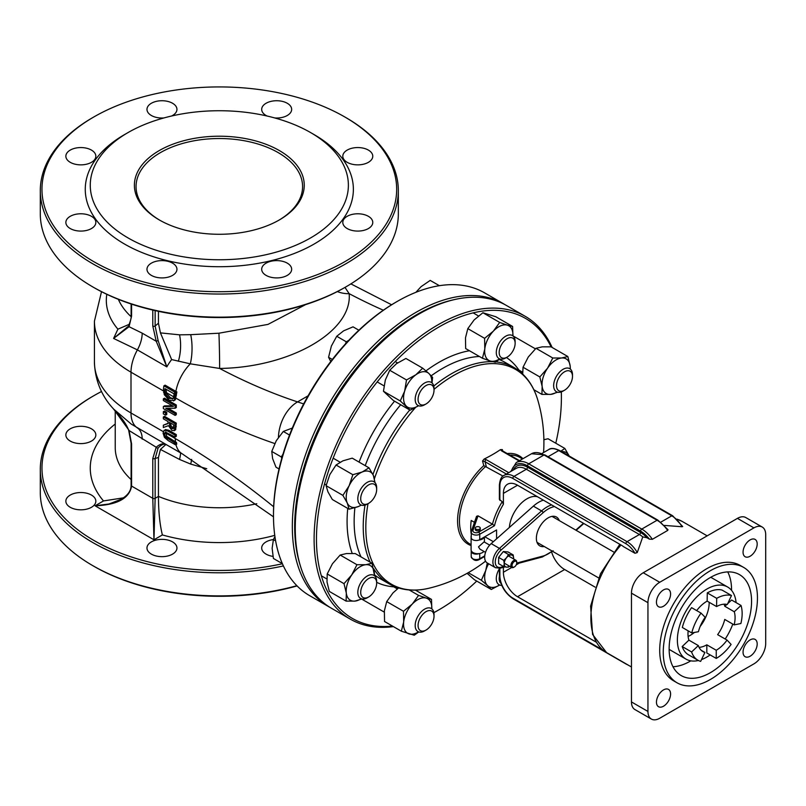 <?xml version="1.0" encoding="UTF-8"?>
<svg xmlns="http://www.w3.org/2000/svg" width="806" height="806" viewBox="0 0 806 806"><rect width="100%" height="100%" fill="white"/><g stroke="black" fill="none" stroke-linecap="round" stroke-linejoin="round"><path stroke-width="1.21" d="M664.487 525.431L681.997 526.741L682.077 526.076M667.68 530.449L668.003 529.703L657.908 520.162A1.662 0.957 -60 0 0 657.071 520.243A24.976 14.417 60 0 1 667.68 530.449L652.376 539.295A24.976 14.417 -120 0 0 641.767 529.079L528.716 463.813A24.976 14.417 -120 0 0 516.233 462.573L510.803 471.48M499.871 500.375L499.871 485.907A1.662 0.957 0 0 1 499.377 485.232L499.377 499.347L502.229 501.735L503.397 504.264L503.397 493.383L517.533 485.232L621.154 545.058A19.979 11.536 -120 0 1 623.562 546.69L634.967 553.269L637.254 552.584L642.755 536.917L646.916 537.713L649.384 539.143L652.376 539.295M701.2 650.291L704.907 652.427A26.648 15.385 -60 0 1 702.923 651.58A26.648 15.385 -60 0 1 698.328 645.576L691.608 651.973A36.633 21.147 120 0 0 697.925 660.235A36.633 21.147 120 0 0 700.656 661.394L704.907 652.427M697.925 660.235L688.505 654.794A36.633 21.147 -60 0 1 682.188 646.533L691.608 651.973M682.188 646.533L688.908 640.135L698.328 645.576M724 604.198A26.648 15.385 -60 0 1 724.836 606.303L734.256 611.744A26.648 15.385 -60 0 1 734.165 624.882L724.745 619.441A26.648 15.385 -60 0 1 717.632 634.654L727.052 640.085A26.648 15.385 -60 0 1 716.242 650.261L716.242 658.421A36.633 21.147 120 0 0 731.102 644.427L727.052 640.085M716.242 650.261L706.822 644.82L706.822 652.981L716.242 658.421M691.75 632.912L698.429 631.713A26.648 15.385 -60 0 1 705.169 617.295L701.019 613.094A36.633 21.147 120 0 0 691.75 632.912L682.329 627.471A36.633 21.147 -60 0 1 691.598 607.653L701.019 613.094M734.165 624.882L740.885 623.522A36.633 21.147 120 0 0 741.016 605.457L734.256 611.744M724.836 606.303L726.881 604.409M727.727 603.613L731.596 600.017L741.016 605.457M696.676 610.595A26.648 15.385 -60 0 1 707.154 601.125L707.275 592.894L716.695 598.334L716.574 606.565A26.648 15.385 -60 0 1 727.314 604.51L731.475 595.513A36.633 21.147 120 0 0 716.695 598.334M707.154 601.125L716.574 606.565M707.275 592.894A36.633 21.147 -60 0 1 722.045 590.073L731.475 595.513M736.1 602.616A41.63 24.039 120 0 0 727.637 587.01A41.63 24.039 120 0 0 686.007 611.049A41.63 24.039 120 0 0 686.007 659.127A41.63 24.039 120 0 0 698.409 660.497M701.522 659.57A41.63 24.039 120 0 0 710.167 654.915M725.198 639.017A41.63 24.039 120 0 0 732.785 624.096M688.908 640.135A26.648 15.385 -60 0 1 687.981 633.949A26.648 15.385 -60 0 1 688.163 630.836M706.822 644.82A26.648 15.385 -60 0 1 699.074 647.369M757.459 597.911A66.616 38.456 120 0 0 743.666 567.424A66.616 38.456 120 0 0 677.05 605.88A66.616 38.456 120 0 0 677.05 682.793A66.616 38.456 120 0 0 728.382 664.95A66.616 38.456 120 0 0 757.459 597.911M677.05 682.793L673.514 680.758A66.616 38.456 -60 0 1 673.514 603.835A66.616 38.456 -60 0 1 740.13 565.379L743.666 567.424M669.141 648.901A58.284 33.651 -60 0 1 694.581 590.244A58.284 33.651 -60 0 1 739.495 574.628A58.284 33.651 -60 0 1 739.495 641.929A58.284 33.651 -60 0 1 681.211 675.589A58.284 33.651 -60 0 1 669.141 648.901M688.112 636.438A26.648 15.385 120 0 0 694.419 632.428M700.172 626.423A26.648 15.385 120 0 0 709.179 602.294M686.007 659.127L669.524 649.606A41.63 24.039 -60 0 1 669.141 649.374M710.771 577.277A41.63 24.039 -60 0 1 711.154 577.499L727.637 587.01M762.254 527.064L745.762 517.543A16.654 9.612 120 0 0 737.44 518.369L643.238 572.754A16.654 9.612 120 0 0 631.461 593.156L631.461 701.935A16.654 9.612 120 0 0 634.906 709.552L651.399 719.073A16.654 9.612 120 0 0 659.721 718.247L753.922 663.862A16.654 9.612 120 0 0 765.7 643.46L765.7 534.69A16.654 9.612 120 0 0 762.254 527.064A16.654 9.612 120 0 0 753.922 527.89L659.721 582.275A16.654 9.612 120 0 0 647.943 602.676L647.943 711.446A16.654 9.612 120 0 0 651.399 719.073M672.98 666.733A58.284 33.651 120 0 0 690.843 660.839M731.546 590.345A58.284 33.651 120 0 0 727.717 571.917M743.051 652.145A9.994 5.773 -60 0 1 747.414 642.09A9.994 5.773 -60 0 1 755.121 639.41A9.994 5.773 -60 0 1 755.121 650.946A9.994 5.773 -60 0 1 745.127 656.719A9.994 5.773 -60 0 1 743.051 652.145M656.457 702.137A9.994 5.773 -60 0 1 660.819 692.082A9.994 5.773 -60 0 1 668.517 689.412A9.994 5.773 -60 0 1 668.517 700.948A9.994 5.773 -60 0 1 658.532 706.711A9.994 5.773 -60 0 1 656.457 702.137M656.457 602.153A9.994 5.773 -60 0 1 660.819 592.098A9.994 5.773 -60 0 1 668.517 589.418A9.994 5.773 -60 0 1 668.517 600.954A9.994 5.773 -60 0 1 658.532 606.727A9.994 5.773 -60 0 1 656.457 602.153M743.051 552.15A9.994 5.773 -60 0 1 747.414 542.095A9.994 5.773 -60 0 1 755.121 539.426A9.994 5.773 -60 0 1 755.121 550.961A9.994 5.773 -60 0 1 745.127 556.724A9.994 5.773 -60 0 1 743.051 552.15M596.047 642.06L517.533 596.722L564.633 569.53A19.979 11.536 60 0 1 551.616 552.039M564.633 569.53L595.09 587.121M508.737 472.669L486.189 459.652A1.662 0.957 120 0 0 485.01 461.697L482.532 461.002L484.144 459.047A139.438 80.499 0 0 0 500.445 449.637L501.503 450.816A1.662 0.957 -60 0 1 502.329 450.735A1.662 0.957 -60 0 1 502.34 450.735L519.538 460.669M500.445 449.637L502.329 449.577L502.34 450.735M471.218 534.035A49.962 28.845 -60 0 1 471.218 520.464L474.472 522.338M478.018 515.83L476.558 516.314L471.369 531.275A1.662 1.33 19.1 0 1 472.941 530.459L478.018 515.83L492.466 524.172L478.563 532.202A3.335 1.924 180 0 1 474.643 532.534A3.335 1.924 180 0 1 472.941 530.459M503.004 476.094L483.771 465.636A51.06 29.479 120 0 0 458.282 512.203A51.06 29.479 120 0 0 471.097 545.571M485.544 561.178A149.876 149.876 0 0 1 428.852 588.259L428.852 588.259A124.033 71.613 -60 0 1 368.01 503.679M374.528 478.442A124.033 71.613 -60 0 1 415.382 407.645M434.021 389.348A124.033 71.613 -60 0 1 537.683 399.736A124.033 71.613 -60 0 1 537.693 399.746C533.29 385.046 525.391 374.296 513.986 367.516A124.9 72.107 120 0 0 495.942 361.894M522.943 458.705A51.06 29.479 120 0 0 507.206 453.546M543.385 500.153A29.147 16.825 120 0 0 533.36 506.138L491.197 543.617A12.493 7.214 120 0 0 487.247 562.951L495.489 567.706A12.493 7.214 120 0 1 499.438 548.372A1.662 0.675 48.4 0 1 500.919 550.196L543.093 512.717A27.475 15.868 -60 0 1 553.208 506.873A1.662 1.179 -104.9 0 0 553.138 505.785M544.282 546.528A16.654 9.612 -60 0 1 539.818 545.884A16.654 9.612 -60 0 1 536.373 538.257A16.654 9.612 -60 0 1 543.647 521.502A16.654 9.612 -60 0 1 556.472 517.039A16.654 9.612 -60 0 1 559.273 520.575M471.288 537.159A4.997 2.881 -0 0 0 471.218 537.642L471.369 531.275A1.662 1.33 19.1 0 0 471.309 531.638A4.997 2.881 0 0 0 471.218 532.202A4.997 2.881 0 0 0 474.301 534.862A4.997 2.881 0 0 0 479.741 534.237L494.491 525.724L492.466 524.172A49.962 28.845 120 0 1 502.229 501.735M480.255 528.091L480.255 529.451A2.499 1.441 180 0 1 478.714 530.791A2.499 1.441 180 0 1 475.993 530.479A2.499 1.441 180 0 1 475.258 529.451L475.258 528.091A2.499 1.441 0 0 0 475.993 529.119A2.499 1.441 0 0 0 478.714 529.431A2.499 1.441 0 0 0 480.255 528.091A2.499 1.441 0 0 0 477.757 526.65A2.499 1.441 0 0 0 475.258 528.091M512.042 565.56A3.335 1.924 -60 0 1 514.399 561.48A3.335 1.924 -60 0 1 516.747 562.84A3.335 1.924 -60 0 1 514.399 566.92A3.335 1.924 -60 0 1 512.042 565.56M516.737 562.528A4.161 2.408 120 0 0 516.747 562.165A4.161 2.408 120 0 0 515.89 560.261A4.161 2.408 120 0 0 512.676 561.369A4.161 2.408 120 0 0 510.863 565.56A4.161 2.408 120 0 0 511.729 567.464A4.161 2.408 120 0 0 513.805 567.263A4.161 2.408 120 0 0 514.117 567.061M504.234 563.142L511.729 567.464L503.397 572.25A19.979 11.536 -120 0 0 517.533 596.722M503.397 572.25L503.397 567.323M485.524 552.342L479.902 549.098L478.492 546.871L484.063 541.884L489.685 545.128M483.872 551.385A6.66 3.849 180 0 1 478.996 553.631A6.66 3.849 180 0 1 473.051 552.573A6.66 3.849 180 0 1 471.288 550.75A6.66 3.849 180 0 1 471.097 549.853L471.097 536.252A6.66 3.849 180 0 1 471.218 535.537M471.218 536.967A6.66 3.849 180 0 1 471.097 536.252M479.741 539.677L484.275 537.068A6.66 3.849 180 0 1 478.996 540.03A4.997 2.881 -0 0 0 479.741 539.677L479.741 534.237A1.662 0.957 -120 0 0 478.563 532.202M493.363 541.692L484.819 536.756M478.996 553.631A4.997 2.881 180 0 1 473.868 553.782A4.997 2.881 180 0 1 471.218 551.233A4.997 2.881 180 0 1 471.288 550.75M471.218 537.642A4.997 2.881 -0 0 0 473.868 540.181A4.997 2.881 -0 0 0 478.996 540.03M484.275 537.068L496.587 529.955L496.587 538.821M509.372 527.467A24.976 14.417 -60 0 1 519.799 504.697A24.976 14.417 -60 0 1 537.552 496.788M517.533 485.232A19.979 11.536 -120 0 0 507.538 484.235A19.979 11.536 -120 0 0 503.397 493.383M392.462 626.071A173.189 99.994 -60 0 1 316.466 539.103A173.189 99.994 -60 0 1 413.8 344.515A173.189 99.994 -60 0 1 551.082 346.852M561.288 391.897A173.189 99.994 -60 0 1 561.399 397.701A173.189 99.994 -60 0 1 555.787 443.219M476.729 581.086A173.189 99.994 -60 0 1 438.938 609.81A173.189 99.994 -60 0 1 433.85 612.62M552.13 347.457A174.852 100.952 120 0 0 525.18 316.295A174.852 100.952 120 0 0 390.436 363.133A174.852 100.952 120 0 0 314.108 539.103A174.852 100.952 120 0 0 350.328 619.149A174.852 100.952 120 0 0 393.388 626.605M433.86 612.671A174.852 100.952 120 0 0 437.759 610.495L438.938 609.81M561.399 397.701L561.399 396.34A174.852 100.952 120 0 0 561.339 391.877M350.328 619.149L331.488 608.278A174.852 100.952 -60 0 1 295.268 528.232A174.852 100.952 -60 0 1 418.908 314.078A174.852 100.952 -60 0 1 506.339 305.414L525.18 316.295M295.268 528.232L295.268 526.872A173.189 99.994 120 0 1 417.73 314.753L418.908 314.078M300.275 565.56A173.189 99.994 -60 0 1 294.684 526.53A173.189 99.994 -60 0 1 453.748 299.751M504.858 304.587A174.852 100.952 120 0 0 503.397 303.711A174.852 100.952 120 0 0 368.654 350.56A174.852 100.952 120 0 0 292.326 526.53A174.852 100.952 120 0 0 328.546 606.575A174.852 100.952 120 0 0 330.027 607.402M328.546 606.575L309.705 595.694A174.852 100.952 -60 0 1 273.486 515.649A174.852 100.952 -60 0 1 397.126 301.494A174.852 100.952 -60 0 1 484.557 292.84L503.397 303.711M273.486 515.649L273.486 514.288A173.189 99.994 120 0 1 395.948 302.179L397.126 301.494M174.882 398.889L175.678 392.653L163.9 385.852A34.97 20.19 120 0 0 163.467 389.227L164.283 394.668L169.22 400.29L174.177 400.401L174.882 398.889A699.427 403.816 60 0 1 174.126 398.466L173.361 398.023L172.544 399.01M173.058 398.567L169.24 398.416L165.472 394.356L164.817 390.074A34.97 20.19 -60 0 1 164.968 388.613L174.036 393.842A34.97 20.19 120 0 0 173.884 395.303L173.361 398.023M173.532 400.945L175.355 399.726L173.532 400.945M163.9 385.852L165.109 385.157L176.887 391.958L175.355 399.726M166.016 389.217A33.308 19.233 120 0 0 166.006 389.389L166.651 393.671L165.472 394.356M166.651 393.671L170.419 397.741L173.068 398.547M176.887 391.958L175.678 392.653M168.021 423.593L163.336 425.185L163.336 427.533L168.464 425.649L171.92 430.464L174.499 430.414L175.114 423.805L163.336 417.004L163.336 418.818L168.021 421.518L168.021 423.593M174.086 430.757L175.668 429.729L174.086 430.757M173.361 428.56L171.789 428.51L169.945 426.676L169.331 422.273L173.764 424.833L173.149 428.732M170.509 422.959L171.124 425.991L169.945 426.676M171.124 425.991L172.968 427.835L174.539 427.875M163.336 417.004L164.515 416.329L176.292 423.13L175.668 429.729M168.021 423.311L163.336 425.185M176.292 423.13L175.114 423.805M165.794 408.32L175.114 408.229L175.114 405.66L163.336 398.859L163.336 400.542L173.492 406.405L163.336 406.567L163.336 408.592L175.114 415.392L175.114 413.7L165.794 408.32M163.336 398.859L164.515 398.184L176.292 404.975L176.292 407.544L175.114 408.229M176.292 404.975L175.114 405.66M163.336 406.567L164.515 405.881L172.373 405.761M168.101 408.299L176.292 413.025L176.292 414.707L175.114 415.392M176.292 413.025L175.114 413.7M174.308 442.605L165.512 437.003L164.434 433.658L165.391 432.026L175.114 437.054L175.114 435.24L167.769 430.998L164.182 430.233L163.094 433.215L164.414 437.336L168.192 440.6L175.537 444.841L175.295 443.169L174.308 442.605A34.97 20.19 -60 0 0 174.549 444.267M165.804 432.006L166.701 436.318L176.484 442.484L175.295 443.169M176.484 442.484L176.736 444.146L175.537 444.841M165.361 429.548L168.948 430.323L176.292 434.565L175.114 435.24M176.292 434.565L176.292 436.368L175.114 437.054M163.336 413.881L165.593 415.181L165.593 412.994L163.336 411.695L163.336 413.881M163.336 411.695L164.515 411.02L166.771 412.319L166.771 414.496L165.593 415.181M166.771 412.319L165.593 412.994M337.371 291.57A24.976 20.835 179.6 0 0 349.159 293.666C352.625 331.488 290.291 367.465 219.625 368.453L190.276 363.818L171.638 359.577L160.434 332.888L179.526 334.833L190.71 334.671A24.976 8.201 -89.8 0 1 190.276 363.818A33.308 19.233 120 0 0 175.899 391.384M128.94 325.02A1.662 1.29 30.3 0 0 129.061 326.712L142.188 333.15L156.223 341.25L158.117 340.545L166.832 366.881L156.223 341.25L152.787 326.057A1.662 0.957 0 0 0 155.145 326.057L158.117 340.545M131.59 304.144L131.59 316.113A1.662 0.957 -0 0 1 131.106 315.438A1.662 0.957 -0 0 0 131.106 315.438C131.519 317.09 130.753 320.355 128.809 325.191A1.662 1.29 30.3 0 0 128.809 325.191L128.728 325.352M131.59 316.113L129.061 326.712L113.596 338.439L127.771 326.702M171.638 359.577A33.308 19.233 120 0 0 166.832 366.881L137.393 349.885L113.596 338.439L117.908 329.17L129.282 324.314M308.083 395.817L297.555 401.902A666.119 384.583 -120 0 1 219.625 368.453A24.976 0.524 88.7 0 0 218.94 333.21L267.995 324.395L305.595 304.618M160.434 332.888L158.45 323.246L158.45 311.328M190.71 334.671L218.94 333.21M344.988 287.41L349.159 293.666A666.119 384.583 60 0 0 383.334 310.219M345.905 286.876L344.726 287.561A177.35 102.392 180 0 1 93.909 287.561L92.73 286.886A179.023 103.359 0 0 0 345.905 286.876A179.023 103.359 0 0 0 398.335 213.802L398.335 190.679A179.023 103.359 180 0 1 287.823 286.17A179.023 103.359 180 0 1 92.73 263.764A179.023 103.359 180 0 1 40.3 190.679A179.023 103.359 180 0 1 92.73 117.595L93.909 116.92A177.35 102.392 0 0 0 93.909 261.728A177.35 102.392 0 0 0 344.726 261.728A177.35 102.392 0 0 0 344.726 116.92A177.35 102.392 0 0 0 93.909 116.92M159.266 219.917L159.266 219.917A84.932 49.035 180 0 1 159.266 150.571A84.932 49.035 180 0 1 279.37 150.571A84.932 49.035 180 0 1 279.38 219.917A84.932 49.035 180 0 1 159.266 219.917M278.785 220.26A83.27 48.068 0 0 0 302.582 186.599A83.27 48.068 0 0 0 219.323 138.531A83.27 48.068 0 0 0 136.053 186.599A83.27 48.068 0 0 0 159.86 220.26M128.063 237.931A129.061 74.515 0 0 0 310.582 237.931A129.061 74.515 0 0 0 310.582 132.557A129.061 74.515 0 0 0 128.063 132.557A129.061 74.515 0 0 0 128.063 237.931M344.726 116.92L345.905 117.595A179.023 103.359 180 0 1 398.335 190.679M40.3 190.679L40.3 213.802A179.023 103.359 0 0 0 92.73 286.876A179.023 103.359 0 0 0 92.73 286.886L93.909 287.561M310.582 132.557L314.108 134.592A134.058 77.396 180 0 1 314.108 244.047A134.058 77.396 180 0 1 124.527 244.047A134.058 77.396 180 0 1 124.527 134.592L128.063 132.557M70.253 162.328A14.992 8.654 180 0 1 65.86 156.213A14.992 8.654 180 0 1 80.852 147.558A14.992 8.654 180 0 1 95.843 156.213A14.992 8.654 180 0 1 86.585 164.202A14.992 8.654 180 0 1 70.253 162.328M163.86 117.958A14.992 8.654 180 0 1 151.367 115.5A14.992 8.654 180 0 1 146.974 109.374A14.992 8.654 180 0 1 161.966 100.73A14.992 8.654 180 0 1 176.947 109.374A14.992 8.654 180 0 1 171.577 116.014M267.058 116.014A14.992 8.654 180 0 1 266.081 115.5A14.992 8.654 180 0 1 261.688 109.374A14.992 8.654 180 0 1 276.68 100.73A14.992 8.654 180 0 1 291.661 109.374A14.992 8.654 180 0 1 274.786 117.958M347.195 162.328A14.992 8.654 180 0 1 342.802 156.213A14.992 8.654 180 0 1 357.783 147.558A14.992 8.654 180 0 1 372.775 156.213A14.992 8.654 180 0 1 363.526 164.202A14.992 8.654 180 0 1 347.195 162.328M347.195 228.551A14.992 8.654 180 0 1 342.802 222.436A14.992 8.654 180 0 1 357.783 213.781A14.992 8.654 180 0 1 372.775 222.436A14.992 8.654 180 0 1 363.526 230.425A14.992 8.654 180 0 1 347.195 228.551M266.081 275.38A14.992 8.654 180 0 1 261.688 269.264A14.992 8.654 180 0 1 276.68 260.61A14.992 8.654 180 0 1 291.661 269.264A14.992 8.654 180 0 1 282.412 277.264A14.992 8.654 180 0 1 266.081 275.38M151.367 275.38A14.992 8.654 180 0 1 146.974 269.264A14.992 8.654 180 0 1 161.966 260.61A14.992 8.654 180 0 1 176.947 269.264A14.992 8.654 180 0 1 167.698 277.264A14.992 8.654 180 0 1 151.367 275.38M70.253 228.551A14.992 8.654 180 0 1 65.86 222.436A14.992 8.654 180 0 1 80.852 213.781A14.992 8.654 180 0 1 95.843 222.436A14.992 8.654 180 0 1 86.585 230.425A14.992 8.654 180 0 1 70.253 228.551M175.97 444.59A33.308 19.233 -60 0 0 182.206 453.818L167.336 445.234A33.308 19.233 -60 0 1 166.832 444.932C163.719 442.937 160.182 443.703 156.223 447.239A1.662 1.33 40.1 0 0 158.117 447.985C161.573 444.358 164.474 443.34 166.832 444.932L131.338 424.158L113.787 409.216M128.668 430.283L156.223 447.239L152.787 458.463A1.662 0.957 -0 0 0 155.145 458.463L158.117 447.985M152.787 458.463L152.787 498.32L153.966 539.788L155.145 498.32L155.145 458.463A58.284 33.651 120 0 0 158.45 457.455L158.45 496.405C158.5 511.719 159.81 524.555 162.379 534.932A129.061 74.515 0 0 0 274.755 535.355M131.106 443.219A1.662 0.957 0 0 0 131.106 443.24A1.662 0.957 0 0 0 131.59 443.935L129.061 430.404L113.626 409.045C106.281 401.267 95.148 386.024 94.423 362.005A124.9 72.107 180 0 0 131.005 412.994A33.308 19.233 120 0 0 137.393 427.936A24.976 14.417 120 0 1 142.188 439.139M128.668 430.223L128.668 430.273C124.87 419.362 110.916 406.677 113.737 409.166M120.9 499.337L120.9 499.347C127.68 495.589 131.086 490.945 131.106 485.403L131.106 443.25A1.662 0.957 0 0 0 131.106 443.25L128.668 430.273M120.9 499.347L109.052 503.982L95.088 505.795C117.213 504.979 129.383 498.4 131.59 486.078L131.59 443.935M115.117 410.637L114.573 410.063M165.724 444.64L160.434 449.436L179.526 459.44L190.71 464.095A24.976 2.821 108.1 0 0 191.667 459.39M160.434 449.436L158.45 457.455M190.71 464.095L206.739 468.719M115.238 424.006A129.061 74.515 0 0 0 103.5 500.939L123.207 497.876M282.412 563.757A177.35 102.392 180 0 1 93.909 540.463A177.35 102.392 180 0 1 93.909 395.665A177.35 102.392 180 0 1 101.506 391.525M70.253 507.296A14.992 8.654 180 0 1 65.86 501.181A14.992 8.654 180 0 1 80.852 492.526A14.992 8.654 180 0 1 95.843 501.181A14.992 8.654 180 0 1 86.585 509.17A14.992 8.654 180 0 1 70.253 507.296M151.367 554.125A14.992 8.654 180 0 1 146.974 548.009A14.992 8.654 180 0 1 161.966 539.355A14.992 8.654 180 0 1 176.947 548.009A14.992 8.654 180 0 1 167.698 555.999A14.992 8.654 180 0 1 151.367 554.125M272.972 556.392A14.992 8.654 180 0 1 266.081 554.125A14.992 8.654 180 0 1 261.688 548.009A14.992 8.654 180 0 1 273.425 539.557M70.253 441.073A14.992 8.654 180 0 1 65.86 434.948A14.992 8.654 180 0 1 80.852 426.293A14.992 8.654 180 0 1 95.843 434.948A14.992 8.654 180 0 1 86.585 442.947A14.992 8.654 180 0 1 70.253 441.073M296.86 585.7A179.023 103.359 180 0 1 92.73 565.621L92.73 565.621A179.023 103.359 180 0 1 40.3 492.537L40.3 469.424A179.023 103.359 0 0 0 92.73 542.509A179.023 103.359 0 0 0 283.4 565.933M93.909 566.306L92.73 565.621L93.909 566.306A177.35 102.392 0 0 0 297.092 585.922M93.909 395.665L92.73 396.34A179.023 103.359 0 0 0 40.3 469.424M504.213 563.757L503.79 560.382L506.561 557.692A6.66 3.849 120 0 0 504.213 563.757A6.66 3.849 120 0 0 506.561 567.112L503.79 566.658L504.213 563.757M508.495 554.518L511.276 554.971A6.66 3.849 120 0 0 506.561 557.692L508.495 554.518L503.337 551.536L498.622 557.399L498.622 563.676L503.79 566.658M513.21 554.941L513.634 558.326A6.66 3.849 120 0 0 511.276 554.971L513.21 554.941L508.042 551.959L503.337 551.536M509.543 566.205L508.495 567.081L506.561 567.112A6.66 3.849 120 0 0 509.442 566.144M513.634 558.326L513.613 558.941A6.66 3.849 120 0 0 513.634 558.326M498.622 557.399L503.79 560.382M422.687 368.161L428.903 373.51A19.979 11.536 120 0 0 415.856 374.78L422.687 368.161L405.902 358.469L396.542 363.637L389.721 370.256L385.328 380.029L383.455 391.263L393.378 400.501L410.163 410.194L400.25 400.955L404.642 391.182L406.506 379.948L415.856 374.78A19.979 11.536 120 0 0 404.642 391.182A19.979 11.536 120 0 0 406.466 406.305A19.979 11.536 120 0 0 418.515 405.72L410.163 410.194M431.794 382.719A19.979 11.536 120 0 0 428.903 373.51L432.6 377.399L432.016 382.91M400.25 400.955L383.455 391.263M406.506 379.948L389.721 370.256M434.021 390.134A11.284 6.508 -60 0 1 426.052 403.947A11.284 6.508 -60 0 1 418.072 399.343A11.284 6.508 -60 0 1 426.052 385.53A11.284 6.508 -60 0 1 434.021 390.124A11.284 6.508 -60 0 1 434.021 390.134M434.021 390.124L434.021 388.462A13.319 7.687 120 0 0 431.26 382.366A13.319 7.687 120 0 0 420.994 385.933A13.319 7.687 120 0 0 415.181 399.343A13.319 7.687 120 0 0 417.941 405.438A13.319 7.687 120 0 0 424.601 404.783L426.052 403.947M358.882 330.218L353.038 326.843L343.618 330.833L336.727 336.263L331.377 346.056L328.566 357.29L330.782 361.491M348.706 340.404L346.298 341.794L345.482 343.88M346.298 341.794L336.727 336.263M332.344 359.476L328.566 357.29M369.017 467.843L373.39 475.48A19.979 11.536 120 0 0 362.196 472.004A19.979 11.536 120 0 0 349.129 485.766L352.847 474.704L362.196 472.004L369.017 467.843L352.232 458.151L342.882 460.851L336.052 465.012L329.815 474.623L326.108 485.686L327.961 491.872L332.334 499.508L349.119 509.201L347.275 503.015L342.893 495.378L349.129 485.766A19.979 11.536 120 0 0 347.275 503.015A19.979 11.536 120 0 0 358.469 506.5L349.119 509.201M361.3 505.11L358.469 506.5A19.979 11.536 120 0 0 361.159 505.06M374.437 482.069A19.979 11.536 120 0 0 373.39 475.48L375.022 482.613M352.847 474.704L336.052 465.012M342.893 495.378L326.108 485.686M374.337 484.305A11.284 6.508 -60 0 1 376.664 489.474A11.284 6.508 -60 0 1 368.695 503.287A11.284 6.508 -60 0 1 361.32 494.803A11.284 6.508 -60 0 1 374.337 484.305M376.664 489.474L376.664 487.801A13.319 7.687 120 0 0 373.903 481.706L373.903 481.706A13.319 7.687 120 0 0 360.584 489.393A13.319 7.687 120 0 0 360.584 504.778L360.584 504.778A13.319 7.687 120 0 0 367.244 504.123L368.695 503.287M326.269 484.97L324.536 483.963L326.269 484.97M303.338 471.732L302.754 471.389L303.338 471.732M292.316 428.067L283.299 431.452L276.277 440.721L271.763 451.441L272.619 458.594L275.984 467.198L279.047 468.961M289.535 435.049L283.299 431.452M283.047 454.01L281.334 456.962L281.747 458.483M281.334 456.962L271.763 451.441M374.437 575.726A19.979 11.536 120 0 0 374.347 572.713A19.979 11.536 120 0 0 365.753 564.714A19.979 11.536 120 0 0 351.738 574.91A19.979 11.536 120 0 0 346.318 593.115L344.001 583.655L351.738 574.91L356.957 564.724L365.753 564.714L372.029 563.253L355.234 553.561L346.439 553.561L340.172 555.032L332.435 563.767L327.216 573.963L327.004 581.962L329.322 591.423L346.117 601.115L346.318 593.115A19.979 11.536 120 0 0 354.912 601.105L346.117 601.115M361.924 598.949L354.912 601.105A19.979 11.536 120 0 0 361.159 598.717M372.029 563.253L374.548 575.816M356.957 564.724L340.172 555.032M344.001 583.655L327.216 573.963M368.695 578.527A11.284 6.508 -60 0 1 376.664 583.131A11.284 6.508 -60 0 1 368.695 596.944A11.284 6.508 -60 0 1 360.715 592.339A11.284 6.508 -60 0 1 368.695 578.527M376.664 583.131L376.664 581.469A13.319 7.687 120 0 0 373.903 575.363A13.319 7.687 120 0 0 367.244 576.028A13.319 7.687 120 0 0 358.539 587.765A13.319 7.687 120 0 0 360.584 598.445A13.319 7.687 120 0 0 367.244 597.78L368.695 596.944M274.927 536.554L273.395 539.617L272.136 548.312L273.395 558.457L282.352 563.626M275.632 540.907L273.395 539.617M398.577 587.957L392.985 592.904L386.709 601.588L384.371 610.817L384.553 621.507L401.348 631.199L403.675 621.96A19.979 11.536 120 0 0 409.075 633.929A19.979 11.536 120 0 0 418.515 631.833M418.788 631.934L414.274 635.219L401.348 631.199M403.494 611.28L412.299 604.057A19.979 11.536 120 0 0 403.675 621.96L403.494 611.28L386.709 601.588M426.303 598.123L431.502 599.402L431.804 608.852A19.979 11.536 120 0 0 426.303 598.123A19.979 11.536 120 0 0 412.299 604.057L418.576 595.382L426.303 598.123M418.576 595.382L409.176 589.952M431.502 599.402L415.402 590.103M420.41 617.598A11.284 6.508 -60 0 1 429.094 610.585A11.284 6.508 -60 0 1 434.021 616.247A11.284 6.508 -60 0 1 426.052 630.06A11.284 6.508 -60 0 1 418.677 628.63A11.284 6.508 -60 0 1 420.41 617.598M434.021 616.247L434.021 614.575A13.319 7.687 120 0 0 431.26 608.48A13.319 7.687 120 0 0 417.941 616.177A13.319 7.687 120 0 0 417.941 631.561A13.319 7.687 120 0 0 424.601 630.897L426.052 630.06M467.107 573.338L474.492 579.786L491.277 589.478L487.58 585.589A19.979 11.536 120 0 0 499.629 585.005L491.277 589.478M481.353 580.249L485.746 570.467A19.979 11.536 120 0 0 487.58 585.589L481.353 580.249L468.266 572.683M488.627 563.747A19.979 11.536 120 0 0 485.746 570.467L487.277 562.971M500.989 583.423A11.284 6.508 -60 0 1 499.186 578.627A11.284 6.508 -60 0 1 499.428 576.25M499.377 568.794A13.319 7.687 120 0 0 496.295 578.627A13.319 7.687 120 0 0 499.055 584.723A13.319 7.687 120 0 0 501.765 585.347M560.855 451.209L564.845 448.448L548.05 438.756L543.889 439.713M569.187 456.015A19.979 11.536 120 0 0 561.621 451.652M564.845 448.448L569.217 456.085M567.847 356.534L570.164 365.995A19.979 11.536 120 0 0 561.581 357.995L567.847 356.534L551.062 346.842L542.267 346.842L535.99 348.303L528.252 357.048L523.034 367.244L522.711 374.075M547.566 368.191L552.785 358.005L561.581 357.995A19.979 11.536 120 0 0 547.566 368.191A19.979 11.536 120 0 0 542.146 386.396L539.829 376.936L547.566 368.191M570.265 369.007A19.979 11.536 120 0 0 570.164 365.995L570.376 369.098M557.752 392.23L550.73 394.386A19.979 11.536 120 0 0 556.986 391.998M541.934 394.396L542.146 386.396A19.979 11.536 120 0 0 550.73 394.386L541.934 394.396L533.864 389.731M539.829 376.936L523.034 367.244M552.785 358.005L535.99 348.303M564.512 390.225L564.512 390.225A11.284 6.508 -60 0 1 556.543 385.621A11.284 6.508 -60 0 1 564.512 371.808A11.284 6.508 -60 0 1 572.492 376.412A11.284 6.508 -60 0 1 564.512 390.225L563.072 391.061A13.319 7.687 120 0 1 556.412 391.726A13.319 7.687 120 0 1 554.367 381.047A13.319 7.687 120 0 1 563.072 369.309A13.319 7.687 120 0 1 569.731 368.644A13.319 7.687 120 0 1 572.492 374.75L572.492 376.412M512.616 326.45L512.918 335.901A19.979 11.536 120 0 0 507.417 325.171L512.616 326.45L495.831 316.758L482.895 312.738L474.099 319.962L467.812 328.636L465.485 337.865L465.667 348.555L482.451 358.247L484.789 349.018L484.608 338.329L493.403 331.105L499.69 322.43L507.417 325.171A19.979 11.536 120 0 0 493.403 331.105A19.979 11.536 120 0 0 484.789 349.018A19.979 11.536 120 0 0 490.189 360.987L482.451 358.247M499.891 358.982L495.388 362.267L490.189 360.987A19.979 11.536 120 0 0 499.629 358.892M484.608 338.329L467.812 328.636M499.69 322.43L482.895 312.738M512.797 351.164A11.284 6.508 -60 0 1 507.155 357.118A11.284 6.508 -60 0 1 499.186 352.504A11.284 6.508 -60 0 1 507.155 338.691A11.284 6.508 -60 0 1 515.135 343.296A11.284 6.508 -60 0 1 512.797 351.164M515.135 343.296L515.135 341.633A13.319 7.687 120 0 0 512.374 335.528A13.319 7.687 120 0 0 499.055 343.225A13.319 7.687 120 0 0 499.055 358.61A13.319 7.687 120 0 0 505.715 357.945L507.155 357.118M439.381 285.697L430.213 280.407L421.075 286.664L415.906 292.306M677.171 519.235A75.704 43.705 -60 0 1 682.269 521.472L707.164 535.849M631.461 666.975L606.565 652.598A75.704 43.705 -60 0 1 621.003 544.967M643.238 572.754L659.721 582.275M737.44 518.369L753.922 527.89M631.461 701.935L647.943 711.446M631.461 593.156L647.943 602.676M548.05 456.73L558.749 450.554L671.791 515.82A19.979 11.536 60 0 1 681.997 526.741M682.702 526.57L672.627 515.739A1.662 0.957 -60 0 0 671.791 515.82L660.849 522.137M544.856 454.896L531.537 453.738A24.976 14.417 60 0 1 544.03 454.977A1.662 0.957 -60 0 1 544.856 454.896L657.908 520.162M511.548 471.047A23.314 13.46 60 0 1 527.537 465.848A1.662 0.957 120 0 1 528.716 463.813L544.03 454.977L657.071 520.243L641.767 529.079A1.662 0.957 120 0 0 640.589 531.114A23.314 13.46 60 0 1 649.384 539.143M501.503 450.816L519.044 460.951M486.189 459.652L484.144 459.047M486.26 466.432A150.883 87.108 -120 0 0 485.01 461.697L506.38 474.029M527.537 465.848L640.589 531.114M509.815 455.058A49.962 28.845 -60 0 1 519.759 457.385L522.49 458.957M548.755 449.567A19.979 11.536 60 0 1 558.749 450.554A1.662 0.957 -60 0 1 559.576 450.473C554.397 448.126 550.79 447.824 548.755 449.567L541.954 453.486M471.097 544.665L469.797 543.909A49.962 28.845 -60 0 1 460.7 509.614A49.962 28.845 -60 0 1 485.907 466.281M646.916 537.713A21.651 12.503 -120 0 0 640.589 532.474A1.662 0.957 -60 0 1 639.41 534.519A19.979 11.536 60 0 1 642.755 536.917M640.589 532.474L527.537 467.208A1.662 0.957 -60 0 1 526.368 469.253L639.41 534.519L627.048 541.652A1.662 0.957 120 0 0 625.869 543.697A18.316 10.579 60 0 1 634.967 553.269M527.537 467.208A21.651 12.503 -120 0 0 513.392 469.989M637.254 552.584A19.979 11.536 -120 0 0 627.048 541.652L513.996 476.386A19.979 11.536 -120 0 0 504.012 475.399L516.374 468.266A19.979 11.536 60 0 1 526.368 469.253L513.996 476.386A1.662 0.957 120 0 0 512.817 478.432L625.869 543.697M482.532 461.002A149.221 86.151 60 0 1 483.771 465.636M502.712 450.957A149.221 86.151 -120 0 0 502.329 449.577M499.871 485.907A18.316 10.579 60 0 1 512.817 478.432M499.377 568.351L499.377 574.97A1.662 0.957 0 0 0 499.871 575.645L499.871 568.26M499.377 574.97C500.163 585.126 504.758 593.085 513.17 598.848A1.662 0.957 -60 0 1 512.817 598.082A18.316 10.579 60 0 1 499.871 575.645M513.17 598.848L626.212 664.114A1.662 0.957 -60 0 1 625.94 663.791M602.989 650.14L512.817 598.082M551.626 504.909A29.147 16.825 120 0 0 541.602 510.903A1.662 0.675 48.4 0 1 543.093 512.717M533.36 506.138L541.602 510.903L499.438 548.372L491.197 543.617M495.489 567.706L500.173 568.19A1.662 1.179 -104.9 0 0 500.919 567.263A10.821 6.247 -60 0 1 495.257 561.994A10.821 6.247 -60 0 1 500.919 550.196M516.616 563.817L542.337 556.966A1.662 1.179 -104.9 0 0 543.093 556.039L516.747 563.051M503.599 566.547L500.919 567.263M552.17 551.082A27.475 15.868 -60 0 1 543.093 556.039M583.473 523.296L575.806 530.116M553.208 506.873L554.457 506.541M484.738 555.828L479.741 558.719A1.662 0.957 60 0 1 479.399 559.475C476.024 561.389 473.293 560.462 471.218 556.674L471.218 551.233M479.741 553.52L479.741 558.719A4.997 2.881 180 0 1 474.301 559.344A4.997 2.881 180 0 1 471.218 556.674M494.491 525.724A48.289 27.878 -60 0 1 503.397 504.264M519.215 563.122L516.233 564.845M492.657 361.692A124.9 72.107 120 0 0 451.541 373.702A124.9 72.107 120 0 0 433.759 386.054M409.76 409.962A124.9 72.107 120 0 0 372.946 474.533M365.037 505.09A124.9 72.107 120 0 0 370.095 562.135M373.601 568.643A124.9 72.107 120 0 0 389.096 583.846C400.673 590.335 413.921 591.806 428.852 588.259M431.21 375.798A124.9 72.107 -60 0 1 442.464 368.463A124.9 72.107 -60 0 1 479.409 356.484M499.196 359.536A124.9 72.107 -60 0 1 504.909 362.277L513.986 367.516M389.096 583.846L380.019 578.607A124.9 72.107 -60 0 1 374.518 574.819M361.017 556.896A124.9 72.107 -60 0 1 354.892 507.79M365.209 465.646A124.9 72.107 -60 0 1 400.683 404.723M469.465 350.751A129.897 74.998 120 0 0 438.927 362.347A129.897 74.998 120 0 0 425.961 370.891M394.547 401.176A129.897 74.998 120 0 0 359.073 462.1M347.739 508.405A129.897 74.998 120 0 0 352.212 553.42M376.664 582.315A129.897 74.998 120 0 0 395.585 586.929M519.9 371.596A129.897 74.998 120 0 0 506.45 357.521M174.69 392.079A34.97 20.19 120 0 0 174.126 398.466M165.059 393.227L163.568 392.361M176.433 395.313L175.245 395.998M166.006 389.389L164.817 390.074M170.419 397.741L169.24 398.416M170.509 423.18L169.331 423.865M172.968 427.835L171.789 428.51M176.292 426.626L175.114 427.311M164.434 433.658L163.094 432.882M169.099 438.222L167.91 438.907M168.948 430.323L167.769 430.998M165.603 433.306L164.424 433.991M166.701 436.318L165.512 437.003M274.775 443.542A699.427 403.816 60 0 1 176.051 398.214M303.661 403.917L297.555 401.902A33.308 22.83 108.3 0 0 278.443 437.336M163.416 390.92L131.005 372.201A33.308 19.233 -60 0 1 137.393 349.885A24.976 14.417 -60 0 0 142.188 333.15M173.703 396.854L166.238 392.542M175.496 441.92A33.308 19.233 -60 0 1 175.305 438.575L165.613 432.973M163.255 431.613L131.005 412.994L131.005 372.201A124.9 72.107 180 0 1 94.423 321.211L101.506 291.701M273.657 506.762A699.427 403.816 -120 0 0 175.305 438.575M152.787 326.057L152.787 310.078M155.145 310.612L155.145 326.057A58.284 33.651 -60 0 1 158.45 323.246M179.526 334.833A24.976 10.549 -86.8 0 1 178.348 361.29M117.908 329.17A113.001 65.246 180 0 1 106.805 294.311M118.351 299.338A104.085 60.087 0 0 0 131.076 316.627M131.106 485.403A1.662 0.957 0 0 0 131.59 486.078L152.787 498.32A1.662 0.957 0 0 0 155.145 498.32L158.45 496.405A104.085 60.087 180 0 0 256.782 503.73M179.526 459.44A24.976 4.725 112.8 0 0 180.594 452.891M119.772 415.997A104.085 60.087 0 0 0 126.744 425.921M131.106 479.56A104.085 60.087 180 0 1 115.238 447.673L115.238 410.818M103.5 500.939L95.088 505.795L153.966 539.788L162.379 534.932M677.09 519.155L682.269 521.472M606.565 652.598L592.571 634.413L590.617 606.112L600.47 573.781L619.824 544.282M531.537 453.738L516.233 462.573M543.566 452.559A149.876 149.876 0 0 0 537.683 399.736M499.377 485.232C499.942 479.57 501.483 476.296 504.012 475.399M626.212 664.114L628.247 665.121M559.576 450.473L672.627 515.739M500.173 568.19L505.019 566.9M553.138 550.76L542.337 556.966M576.149 530.318L583.816 523.497M484.688 556.422L479.399 559.475M516.747 562.84L516.747 562.165M514.399 566.92L513.805 567.263M508.405 555.938L515.89 560.261M537.028 542.347L598.606 577.902M552.009 516.384L613.598 551.939M484.426 536.977L484.426 542.095M131.106 315.438L131.106 303.983M391.615 304.769L350.882 283.893M167.336 445.234L166.096 444.559M182.206 453.818L273.486 516.817M94.423 321.211L94.423 362.005M355.416 369.339L356 369.682M377.198 381.913L384.029 385.862M373.43 348.968L374.014 349.31M395.212 361.551L397.58 362.912M311.378 445.607L311.972 445.95M333.16 458.181L340.122 462.201M321.342 575.786L326.803 578.94M361.753 599.12L384.25 612.107M393.761 586.828L397.358 588.904M518.903 370.065L522.631 372.221M512.918 335.85L535.426 348.837M473.132 312.869L478.472 315.962"/></g></svg>
